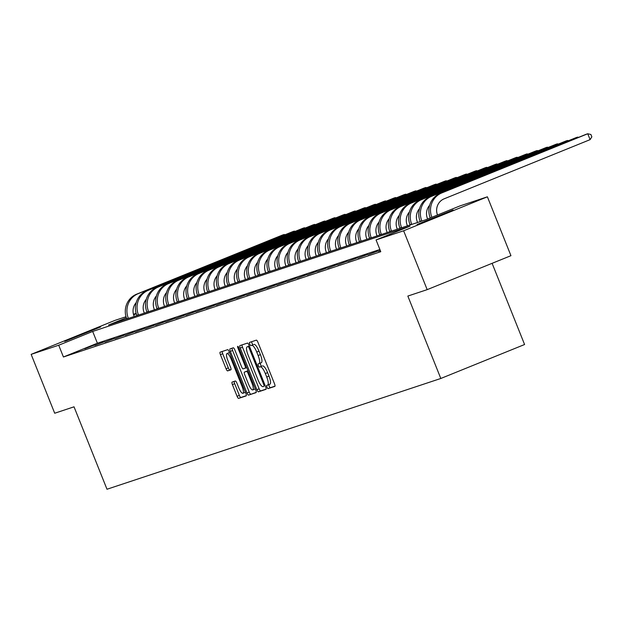 <?xml version="1.0" encoding="UTF-8"?>
<svg xmlns="http://www.w3.org/2000/svg" width="623" height="623" viewBox="0 0 623 623"><rect width="100%" height="100%" fill="white"/><g stroke="black" fill="none" stroke-linecap="round" stroke-linejoin="round"><path stroke-width="0.93" d="M266.979 387.156A1.744 0.467 -112.1 0 0 268.069 388.627L274.836 386.385A2.492 0.67 -112.1 0 0 274.844 386.377A2.492 0.67 -112.1 0 0 274.548 383.861L257.906 342.253A2.492 0.67 -112.1 0 0 256.341 340.15L249.582 342.401A1.744 0.467 -112.1 0 0 249.574 342.401A1.744 0.467 -112.1 0 0 249.776 344.161A1.744 0.467 -112.1 0 0 250.874 345.633L251.747 345.344A7.967 2.142 -112.1 0 1 256.746 352.065L258.132 355.531A7.967 2.142 -112.1 0 1 259.09 363.591A7.967 2.142 -112.1 0 1 259.051 363.606L258.179 363.894A1.744 0.467 -112.1 0 0 258.171 363.894A1.744 0.467 -112.1 0 0 258.381 365.662A1.744 0.467 -112.1 0 0 259.472 367.126L260.344 366.838A7.967 2.142 -112.1 0 1 265.343 373.559L266.73 377.024A7.967 2.142 -112.1 0 1 267.688 385.084A7.967 2.142 -112.1 0 1 267.649 385.1L266.776 385.388A1.744 0.467 -112.1 0 0 266.769 385.396A1.744 0.467 -112.1 0 0 266.979 387.156M268.941 384.578A1.744 0.467 -112.1 0 0 269.237 386.237A1.744 0.467 -112.1 0 0 270.335 387.708L275 386.159M251.715 341.692A1.744 0.467 -112.1 0 0 252.042 343.25A1.744 0.467 -112.1 0 0 253.14 344.714L251.747 345.344M260.344 363.084A1.744 0.467 -112.1 0 0 260.64 364.743A1.744 0.467 -112.1 0 0 261.738 366.215L260.344 366.838M100.755 326.888L64.722 341.396L100.755 326.888M453.116 209.974L417.091 224.482L453.116 209.974M232.114 382.094A2.492 0.67 -112.1 0 0 232.106 382.101A2.492 0.67 -112.1 0 0 232.402 384.617L237.075 396.29A2.492 0.67 -112.1 0 0 238.632 398.393L246.147 395.901A2.492 0.67 -112.1 0 0 246.163 395.893A2.492 0.67 -112.1 0 0 245.859 393.378L229.217 351.769A2.492 0.67 -112.1 0 0 227.66 349.667L220.145 352.166A2.492 0.67 -112.1 0 0 220.137 352.166A2.492 0.67 -112.1 0 0 220.433 354.689L226.071 368.785A2.492 0.67 -112.1 0 0 227.636 370.887L230.853 369.821A2.492 0.67 -112.1 0 0 230.86 369.813A2.492 0.67 -112.1 0 0 230.565 367.297L227.769 360.304A6.658 1.791 -112.1 0 1 226.967 353.568A6.658 1.791 -112.1 0 1 231.172 359.175L242.129 386.564A6.658 1.791 -112.1 0 1 242.923 393.3A6.658 1.791 -112.1 0 1 238.718 387.693L236.896 383.129A2.492 0.67 -112.1 0 0 235.33 381.027L232.114 382.094M126.352 317.8L108.527 325.019L425.867 219.732L459.829 205.964L487.396 196.813L510.946 255.687L427.176 289.648L407.839 296.065L440.804 378.48L106.992 489.242L74.028 406.819L54.699 413.236L31.15 354.362L114.92 320.401L126.017 316.718M427.176 289.648L403.626 230.783L376.058 239.925L410.02 226.157L92.679 331.444L58.718 345.22L31.15 354.362M379.882 249.496L97.39 343.218L63.429 356.987L380.77 251.7L376.058 239.925M63.429 356.987L58.718 345.22M256.878 389.718A2.492 0.67 -112.1 0 0 258.436 391.82L265.951 389.328A2.492 0.67 -112.1 0 0 265.959 389.328A2.492 0.67 -112.1 0 0 265.663 386.805L249.021 345.197A2.492 0.67 -112.1 0 0 247.463 343.102L239.948 345.594A2.492 0.67 -112.1 0 0 239.933 345.594A2.492 0.67 -112.1 0 0 240.237 348.117L256.878 389.718L259.137 388.807A2.492 0.67 -112.1 0 0 260.702 390.901L266.114 389.11M256.053 392.615L248.538 395.107A2.492 0.67 -112.1 0 1 246.973 393.004L230.331 351.403A2.492 0.67 -112.1 0 1 230.035 348.88A2.492 0.67 -112.1 0 0 230.035 348.88L233.259 347.813A2.492 0.67 -112.1 0 1 234.824 349.908L241.576 366.783A2.492 0.67 -112.1 0 0 243.134 368.886L245.267 368.177A2.492 0.67 -112.1 0 0 245.275 368.17A2.492 0.67 -112.1 0 0 244.979 365.654L237.955 348.086A1.744 0.467 -112.1 0 1 237.745 346.326A1.744 0.467 -112.1 0 1 238.843 347.79L255.765 390.091A2.492 0.67 -112.1 0 1 256.061 392.607A2.492 0.67 -112.1 0 0 256.061 392.607L256.053 392.615M440.804 378.48L524.582 344.519L492.108 263.327M380.287 250.501L378.239 251.334L380.341 250.633M377.67 251.1L368.123 254.69L377.67 251.1M367.554 254.457L357.999 258.047L367.554 254.457M357.431 257.821L347.883 261.403L357.431 257.821M347.315 261.177L337.759 264.759L347.315 261.177M337.191 264.534L327.643 268.116L337.191 264.534M327.075 267.89L317.52 271.48L327.075 267.89M316.959 271.246L307.404 274.836L316.959 271.246M306.835 274.603L297.28 278.193L306.835 274.603M296.719 277.959L287.164 281.549L296.719 277.959M286.596 281.323L277.048 284.906L286.596 281.323M276.48 284.68L266.924 288.262L276.48 284.68M266.356 288.036L256.808 291.619L266.356 288.036M256.24 291.393L246.685 294.983L256.24 291.393M246.116 294.749L236.569 298.339L246.116 294.749M236 298.106L226.445 301.696L236 298.106M225.876 301.462L216.329 305.052L225.876 301.462M215.76 304.826L206.205 308.408L215.76 304.826M205.645 308.183L196.089 311.765L205.645 308.183M195.521 311.539L185.966 315.121L195.521 311.539M185.405 314.895L175.85 318.485L185.405 314.895M175.281 318.252L165.734 321.842L175.281 318.252M165.165 321.608L155.61 325.198L165.165 321.608M155.041 324.965L145.494 328.555L155.041 324.965M144.925 328.329L135.37 331.911L144.925 328.329M134.802 331.685L125.254 335.267L134.802 331.685M124.686 335.042L115.13 338.624L124.686 335.042M114.562 338.398L105.014 341.988L114.562 338.398M104.446 341.754L94.891 345.344L104.446 341.754M94.322 345.111L84.775 348.701L94.322 345.111M487.396 196.813L403.626 230.783M133.447 314.257L136.133 313.361M136.258 313.782L133.61 314.856M97.39 343.218L92.679 331.444M267.719 385.069L269.915 384.181A7.967 2.142 -112.1 0 0 269.946 384.165A7.967 2.142 -112.1 0 0 268.996 376.113L266.73 377.024M262.61 365.919A7.967 2.142 -112.1 0 1 267.61 372.64L268.996 376.113M259.121 363.575L261.317 362.687A7.967 2.142 -112.1 0 0 261.349 362.672A7.967 2.142 -112.1 0 0 260.398 354.612L258.132 355.531M254.013 344.426A7.967 2.142 -112.1 0 1 259.004 351.146L260.398 354.612M242.043 344.893A2.492 0.67 -112.1 0 0 242.503 347.198L259.137 388.807M263.957 386.322A1.744 0.467 -112.1 0 0 263.965 386.322A1.744 0.467 -112.1 0 0 263.755 384.562L249.145 348.039A1.744 0.467 -112.1 0 0 248.055 346.567L247.129 346.879A7.967 2.142 -112.1 0 0 247.097 346.886A7.967 2.142 -112.1 0 0 248.055 354.946L258.039 379.913A7.967 2.142 -112.1 0 0 263.031 386.634L263.965 386.322M247.097 346.886L249.332 345.983A7.967 2.142 -112.1 0 0 249.325 345.983L247.129 346.879M256.217 392.389L248.538 395.107M232.145 348.179A2.492 0.67 -112.1 0 0 232.597 350.484L249.239 392.085A2.492 0.67 -112.1 0 0 250.804 394.188M248.577 384.298A6.658 1.791 -112.1 0 0 252.782 389.905A6.658 1.791 -112.1 0 0 251.98 383.161L248.125 373.512A2.492 0.67 -112.1 0 0 246.56 371.417L244.426 372.118A2.492 0.67 -112.1 0 0 244.418 372.126A2.492 0.67 -112.1 0 0 244.714 374.641L248.577 384.298M252.782 389.905L255.048 388.986A6.658 1.791 -112.1 0 0 255.259 388.822M246.669 371.215A2.492 0.67 -112.1 0 1 246.685 371.207A2.492 0.67 -112.1 0 1 246.692 371.207L248.032 370.763M242.923 393.3L245.189 392.381A6.658 1.791 -112.1 0 0 245.4 392.225M229.56 352.626A6.658 1.791 -112.1 0 0 229.233 352.649L226.967 353.568M222.247 351.465A2.492 0.67 -112.1 0 0 222.699 353.771L228.337 367.866A2.492 0.67 -112.1 0 0 229.895 369.969L231.016 369.595M234.217 381.401A2.492 0.67 -112.1 0 0 234.669 383.698L239.341 395.371A2.492 0.67 -112.1 0 0 240.899 397.474L246.311 395.675M437.502 215.013A12.686 12.211 -108.4 0 1 444.176 198.807L590.098 139.645L587.746 133.758L441.824 192.92A19.025 18.324 71.6 0 0 431.84 217.31M441.824 192.92L586.126 134.295L587.746 133.758L590.908 134.498L591.85 136.85L590.098 139.645M440.204 193.457A19.025 18.324 71.6 0 0 430.259 217.949M427.643 219.016L427.448 218.533A12.686 12.211 -108.4 0 1 429.644 205.294M577.84 137.66L577.622 137.122L576.002 137.66L430.08 196.821A19.025 18.324 71.6 0 0 420.167 221.36L420.26 221.593M578.603 137.348L577.622 137.122L431.7 196.276A19.025 18.324 71.6 0 0 421.787 220.822L421.88 221.056M417.566 222.489L417.324 221.889A12.686 12.211 -108.4 0 1 419.52 208.65M567.724 141.016L567.506 140.479L565.886 141.016L419.964 200.178A19.025 18.324 71.6 0 0 410.043 224.724L410.136 224.95M568.488 140.705L567.506 140.479L421.584 199.64A19.025 18.324 71.6 0 0 411.671 224.179L411.756 224.412M407.45 225.845L407.208 225.246A12.686 12.211 -108.4 0 1 409.404 212.007M557.601 144.372L557.383 143.835L555.763 144.372L409.841 203.534A19.025 18.324 71.6 0 0 399.927 228.08L400.021 228.306M558.372 144.061L557.383 143.835L411.46 202.997A19.025 18.324 71.6 0 0 401.547 227.543L401.64 227.769M397.326 229.202L397.085 228.602A12.686 12.211 -108.4 0 1 399.281 215.363M547.485 147.729L547.267 147.192L545.647 147.729L399.725 206.891A19.025 18.324 71.6 0 0 389.803 231.437L389.897 231.67M548.248 147.417L547.267 147.192L401.344 206.353A19.025 18.324 71.6 0 0 391.431 230.899L391.517 231.125M387.21 232.558L386.969 231.958A12.686 12.211 -108.4 0 1 389.165 218.72M537.361 151.085L537.151 150.548L535.523 151.085L389.601 210.247A19.025 18.324 71.6 0 0 379.687 234.793L379.781 235.027M538.132 150.774L537.151 150.548L391.228 209.71A19.025 18.324 71.6 0 0 381.307 234.256L381.401 234.489M377.086 235.915L376.853 235.315A12.686 12.211 -108.4 0 1 379.041 222.076M527.245 154.442L527.027 153.904L525.407 154.442L379.485 213.603A19.025 18.324 71.6 0 0 369.564 238.15L369.657 238.383M528.008 154.138L527.027 153.904L381.105 213.066A19.025 18.324 71.6 0 0 371.191 237.612L371.285 237.846M366.97 239.271L366.729 238.679A12.686 12.211 -108.4 0 1 368.925 225.433M517.121 157.806L516.911 157.261L515.283 157.806L369.361 216.96A19.025 18.324 71.6 0 0 359.448 241.506L359.541 241.74M517.892 157.494L516.911 157.261L370.989 216.422A19.025 18.324 71.6 0 0 361.067 240.969L361.161 241.202M356.847 242.635L356.613 242.036A12.686 12.211 -108.4 0 1 358.809 228.797M507.005 161.162L506.787 160.625L505.167 161.162L359.245 220.324A19.025 18.324 71.6 0 0 349.332 244.862L349.417 245.096M507.768 160.851L506.787 160.625L360.865 219.779A19.025 18.324 71.6 0 0 350.951 244.325L351.045 244.559M346.731 245.992L346.489 245.392A12.686 12.211 -108.4 0 1 348.685 232.153M496.881 164.519L496.671 163.981L495.044 164.519L349.129 223.68A19.025 18.324 71.6 0 0 339.208 248.227L339.301 248.452M497.652 164.207L496.671 163.981L350.749 223.143A19.025 18.324 71.6 0 0 340.828 247.689L340.921 247.915M336.607 249.348L336.373 248.748A12.686 12.211 -108.4 0 1 338.569 235.51M486.765 167.875L486.547 167.338L484.928 167.875L339.005 227.037A19.025 18.324 71.6 0 0 329.092 251.583L329.178 251.809M487.529 167.564L486.547 167.338L340.625 226.499A19.025 18.324 71.6 0 0 330.712 251.046L330.805 251.271M326.491 252.704L326.25 252.105A12.686 12.211 -108.4 0 1 328.446 238.866M476.642 171.232L476.431 170.694L474.812 171.232L328.889 230.393A19.025 18.324 71.6 0 0 318.968 254.939L319.062 255.173M477.413 170.92L476.431 170.694L330.509 229.856A19.025 18.324 71.6 0 0 320.588 254.402L320.681 254.628M316.375 256.061L316.134 255.461A12.686 12.211 -108.4 0 1 318.33 242.222M466.526 174.588L466.308 174.051L464.688 174.588L318.766 233.75A19.025 18.324 71.6 0 0 308.852 258.296L308.946 258.529M467.289 174.276L466.308 174.051L320.386 233.212A19.025 18.324 71.6 0 0 310.472 257.758L310.566 257.992M306.251 259.417L306.01 258.818A12.686 12.211 -108.4 0 1 308.206 245.579M456.41 177.944L456.192 177.407L454.572 177.944L308.65 237.106A19.025 18.324 71.6 0 0 298.729 261.652L298.822 261.886M457.173 177.641L456.192 177.407L310.27 236.569A19.025 18.324 71.6 0 0 300.348 261.115L300.442 261.349M296.135 262.774L295.894 262.182A12.686 12.211 -108.4 0 1 298.09 248.935M446.286 181.309L446.068 180.763L444.448 181.309L298.526 240.462A19.025 18.324 71.6 0 0 288.613 265.009L288.706 265.242M447.049 180.997L446.068 180.763L300.146 239.925A19.025 18.324 71.6 0 0 290.232 264.471L290.326 264.705M286.012 266.138L285.77 265.538A12.686 12.211 -108.4 0 1 287.966 252.299M436.17 184.665L435.952 184.128L434.332 184.665L288.41 243.827A19.025 18.324 71.6 0 0 278.489 268.365L278.582 268.599M436.933 184.353L435.952 184.128L290.03 243.281A19.025 18.324 71.6 0 0 280.116 267.828L280.202 268.061M275.896 269.494L275.654 268.895A12.686 12.211 -108.4 0 1 277.85 255.656M426.046 188.021L425.836 187.484L424.208 188.021L278.286 247.183A19.025 18.324 71.6 0 0 268.373 271.729L268.466 271.955M426.817 187.71L425.836 187.484L279.914 246.646A19.025 18.324 71.6 0 0 269.993 271.192L270.086 271.418M265.772 272.851L265.53 272.251A12.686 12.211 -108.4 0 1 267.726 259.012M415.93 191.378L415.712 190.84L414.093 191.378L268.17 250.539A19.025 18.324 71.6 0 0 258.249 275.086L258.343 275.311M416.694 191.066L415.712 190.84L269.79 250.002A19.025 18.324 71.6 0 0 259.877 274.548L259.97 274.774M255.656 276.207L255.414 275.607A12.686 12.211 -108.4 0 1 257.611 262.369M405.807 194.734L405.596 194.197L403.969 194.734L258.047 253.896A19.025 18.324 71.6 0 0 248.133 278.442L248.227 278.676M406.578 194.423L405.596 194.197L259.674 253.359A19.025 18.324 71.6 0 0 249.753 277.905L249.846 278.131M245.532 279.563L245.298 278.964A12.686 12.211 -108.4 0 1 247.495 265.725M395.691 198.091L395.473 197.553L393.853 198.091L247.931 257.252A19.025 18.324 71.6 0 0 238.009 281.798L238.103 282.032M396.454 197.779L395.473 197.553L249.55 256.715A19.025 18.324 71.6 0 0 239.637 281.261L239.73 281.495M235.416 282.92L235.175 282.32A12.686 12.211 -108.4 0 1 237.371 269.081M385.567 201.447L385.357 200.91L383.729 201.447L237.807 260.609A19.025 18.324 71.6 0 0 227.893 285.155L227.987 285.389M386.338 201.143L385.357 200.91L239.434 260.071A19.025 18.324 71.6 0 0 229.513 284.618L229.607 284.851M225.292 286.276L225.059 285.684A12.686 12.211 -108.4 0 1 227.255 272.438M375.451 204.811L375.233 204.266L373.613 204.811L227.691 263.965A19.025 18.324 71.6 0 0 217.777 288.511L217.863 288.745M376.214 204.5L375.233 204.266L229.311 263.428A19.025 18.324 71.6 0 0 219.397 287.974L219.491 288.208M215.176 289.64L214.935 289.041A12.686 12.211 -108.4 0 1 217.131 275.802M365.327 208.168L365.117 207.63L363.497 208.168L217.575 267.329A19.025 18.324 71.6 0 0 207.654 291.868L207.747 292.101M366.098 207.856L365.117 207.63L219.195 266.784A19.025 18.324 71.6 0 0 209.273 291.33L209.367 291.564M205.06 292.997L204.819 292.397A12.686 12.211 -108.4 0 1 207.015 279.159M355.211 211.524L354.993 210.987L353.373 211.524L207.451 270.686A19.025 18.324 71.6 0 0 197.538 295.232L197.631 295.458M355.974 211.213L354.993 210.987L209.071 270.148A19.025 18.324 71.6 0 0 199.158 294.695L199.251 294.92M194.937 296.353L194.695 295.754A12.686 12.211 -108.4 0 1 196.891 282.515M345.095 214.88L344.877 214.343L343.257 214.88L197.335 274.042A19.025 18.324 71.6 0 0 187.414 298.588L187.507 298.814M345.858 214.569L344.877 214.343L198.955 273.505A19.025 18.324 71.6 0 0 189.034 298.051L189.127 298.277M184.821 299.71L184.579 299.11A12.686 12.211 -108.4 0 1 186.775 285.871M334.972 218.237L334.753 217.7L333.134 218.237L187.212 277.399A19.025 18.324 71.6 0 0 177.298 301.945L177.391 302.178M335.735 217.925L334.753 217.7L188.831 276.861A19.025 18.324 71.6 0 0 178.918 301.407L179.011 301.633M174.697 303.066L174.456 302.466A12.686 12.211 -108.4 0 1 176.652 289.228M324.856 221.593L324.638 221.056L323.018 221.593L177.096 280.755A19.025 18.324 71.6 0 0 167.174 305.301L167.268 305.535M325.619 221.282L324.638 221.056L178.715 280.218A19.025 18.324 71.6 0 0 168.802 304.764L168.888 304.997M164.581 306.423L164.34 305.823A12.686 12.211 -108.4 0 1 166.536 292.584M314.732 224.95L314.514 224.412L312.894 224.95L166.972 284.111A19.025 18.324 71.6 0 0 157.058 308.658L157.152 308.891M315.503 224.646L314.514 224.412L168.592 283.574A19.025 18.324 71.6 0 0 158.678 308.12L158.772 308.354M154.457 309.787L154.216 309.187A12.686 12.211 -108.4 0 1 156.412 295.941M304.616 228.314L304.398 227.769L302.778 228.314L156.856 287.468A19.025 18.324 71.6 0 0 146.935 312.014L147.028 312.248M305.379 228.002L304.398 227.769L158.476 286.93A19.025 18.324 71.6 0 0 148.562 311.477L148.648 311.71M144.341 313.143L144.1 312.544A12.686 12.211 -108.4 0 1 146.296 299.305M294.492 231.67L294.282 231.133L292.654 231.67L146.732 290.832A19.025 18.324 71.6 0 0 136.819 315.37L136.912 315.604M295.263 231.359L294.282 231.133L148.36 290.287A19.025 18.324 71.6 0 0 138.438 314.833L138.532 315.067M134.218 316.5L133.984 315.9A12.686 12.211 -108.4 0 1 136.172 302.661M284.376 235.027L284.158 234.489L282.538 235.027L136.616 294.188A19.025 18.324 71.6 0 0 126.695 318.735L126.788 318.96M285.139 234.715L284.158 234.489L138.236 293.651A19.025 18.324 71.6 0 0 128.322 318.197L128.416 318.423M270.335 387.708L268.069 388.627M253.14 344.714L250.874 345.633M261.738 366.215L259.472 367.126M267.61 372.64L265.343 373.559M259.004 351.146L256.746 352.065M242.503 347.198L240.237 348.117M260.702 390.901L258.436 391.82M264.627 384.204L263.755 384.562M250.018 347.689L249.145 348.039M249.356 346.038L248.055 346.567M249.239 392.085L246.973 393.004M232.597 350.484L230.331 351.403M245.275 368.17L246.755 367.57L245.291 368.17M245.851 365.304L244.979 365.654M238.819 347.735L237.955 348.086M252.852 382.81L251.98 383.161M248.99 373.161L248.125 373.512M248.047 370.81L246.56 371.417M246.692 371.207L244.426 372.118L246.685 371.207M242.993 386.213L242.129 386.564M232.044 358.825L231.172 359.175M229.895 369.969L227.636 370.887M228.337 367.866L226.071 368.785M222.699 353.771L220.433 354.689M240.899 397.474L238.632 398.393M239.341 395.371L237.075 396.29M234.669 383.698L232.402 384.617M421.787 220.822L420.167 221.36M431.7 196.276L430.08 196.821M411.671 224.179L410.043 224.724M421.584 199.64L419.964 200.178M401.547 227.543L399.927 228.08M411.46 202.997L409.841 203.534M391.431 230.899L389.803 231.437M401.344 206.353L399.725 206.891M381.307 234.256L379.687 234.793M391.228 209.71L389.601 210.247M371.191 237.612L369.564 238.15M381.105 213.066L379.485 213.603M361.067 240.969L359.448 241.506M370.989 216.422L369.361 216.96M350.951 244.325L349.332 244.862M360.865 219.779L359.245 220.324M340.828 247.689L339.208 248.227M350.749 223.143L349.129 223.68M330.712 251.046L329.092 251.583M340.625 226.499L339.005 227.037M320.588 254.402L318.968 254.939M330.509 229.856L328.889 230.393M310.472 257.758L308.852 258.296M320.386 233.212L318.766 233.75M300.348 261.115L298.729 261.652M310.27 236.569L308.65 237.106M290.232 264.471L288.613 265.009M300.146 239.925L298.526 240.462M280.116 267.828L278.489 268.365M290.03 243.281L288.41 243.827M269.993 271.192L268.373 271.729M279.914 246.646L278.286 247.183M259.877 274.548L258.249 275.086M269.79 250.002L268.17 250.539M249.753 277.905L248.133 278.442M259.674 253.359L258.047 253.896M239.637 281.261L238.009 281.798M249.55 256.715L247.931 257.252M229.513 284.618L227.893 285.155M239.434 260.071L237.807 260.609M219.397 287.974L217.777 288.511M229.311 263.428L227.691 263.965M209.273 291.33L207.654 291.868M219.195 266.784L217.575 267.329M199.158 294.695L197.538 295.232M209.071 270.148L207.451 270.686M189.034 298.051L187.414 298.588M198.955 273.505L197.335 274.042M178.918 301.407L177.298 301.945M188.831 276.861L187.212 277.399M168.802 304.764L167.174 305.301M178.715 280.218L177.096 280.755M158.678 308.12L157.058 308.658M168.592 283.574L166.972 284.111M148.562 311.477L146.935 312.014M158.476 286.93L156.856 287.468M138.438 314.833L136.819 315.37M148.36 290.287L146.732 290.832M128.322 318.197L126.695 318.735M138.236 293.651L136.616 294.188M269.946 384.165L267.688 385.084M261.349 362.672L259.09 363.591"/></g></svg>
